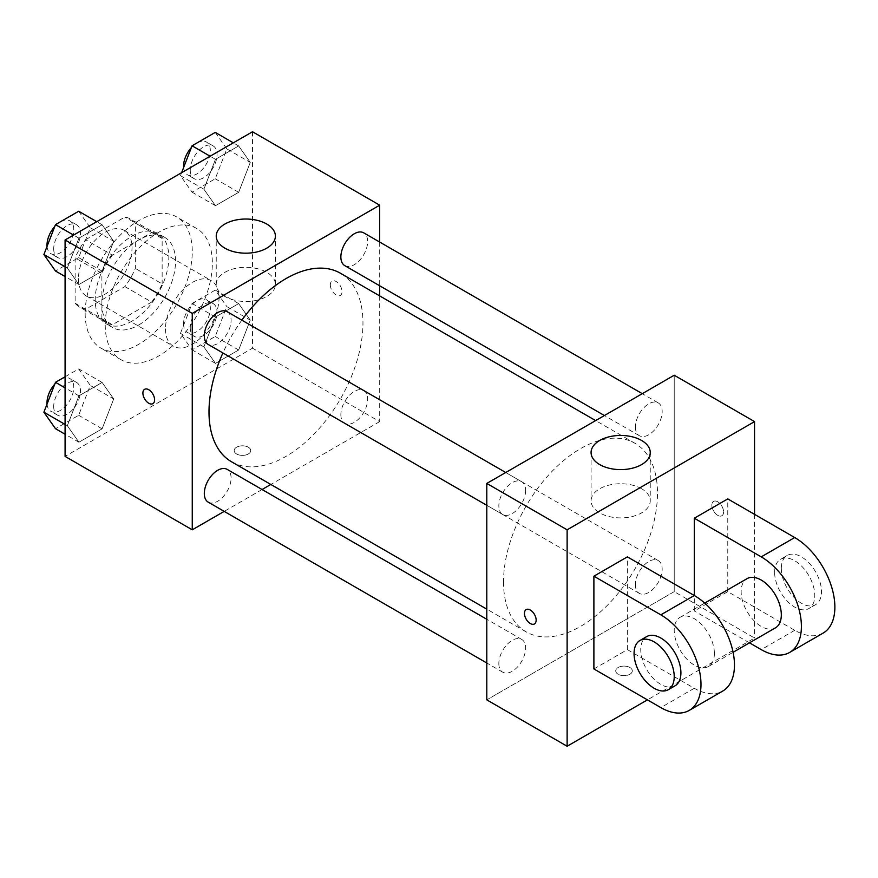 <?xml version="1.0" encoding="UTF-8"?>
<svg xmlns="http://www.w3.org/2000/svg" width="878" height="878" viewBox="0 0 878 878"><rect width="100%" height="100%" fill="white"/><g stroke="black" fill="none" stroke-linecap="round" stroke-linejoin="round"><path stroke-width="0.66" stroke-dasharray="4.39 3.29" d="M165.492 328.855A37.864 21.862 120 0 0 173.328 346.195A37.864 21.862 120 0 0 211.192 324.333A37.864 21.862 120 0 0 211.192 280.609A37.864 21.862 120 0 0 182.02 290.75A37.864 21.862 120 0 0 165.492 328.855M78.471 278.622A37.864 21.862 120 0 0 86.307 295.952A37.864 21.862 120 0 0 124.171 274.09A37.864 21.862 120 0 0 124.171 230.365A37.864 21.862 120 0 0 95 240.506A37.864 21.862 120 0 0 78.471 278.622M85.605 239.716L124.885 217.042A50.858 29.358 120 0 1 130.668 219.116A50.858 29.358 120 0 1 135.366 223.089L135.366 268.448A50.858 29.358 120 0 1 124.885 286.601L85.605 309.275A50.858 29.358 120 0 1 79.821 307.201A50.858 29.358 120 0 1 75.124 303.228L75.124 257.869A50.858 29.358 120 0 1 85.605 239.716L112.384 255.169L151.664 232.494L124.885 217.042M124.885 286.601L151.664 302.065L112.384 324.739L85.605 309.275M75.124 303.228L101.892 318.681L101.892 273.332L75.124 257.869M101.892 318.681A50.858 29.358 120 0 0 106.589 322.654A50.858 29.358 120 0 0 112.384 324.739M151.664 302.065A50.858 29.358 120 0 0 162.145 283.901L135.366 268.448M151.664 232.494A50.858 29.358 120 0 1 157.447 234.58A50.858 29.358 120 0 1 162.145 238.553L162.145 283.901M112.384 255.169A50.858 29.358 120 0 0 101.892 273.332M132.018 321.128A52.065 30.061 -60 0 1 105.986 323.708A52.065 30.061 -60 0 1 105.986 263.587A52.065 30.061 -60 0 1 158.051 233.526A52.065 30.061 -60 0 1 166.03 275.253A52.065 30.061 -60 0 1 132.018 321.128M138.713 324.992A52.065 30.061 120 0 0 172.725 279.116A52.065 30.061 120 0 0 164.746 237.389A52.065 30.061 120 0 0 124.621 251.338A52.065 30.061 120 0 0 101.892 303.733A52.065 30.061 120 0 0 112.68 327.571A52.065 30.061 120 0 0 138.713 324.992M162.145 238.553L135.366 223.089M85.166 313.402A75.727 43.724 120 0 0 100.849 348.072A75.727 43.724 120 0 0 176.577 304.348A75.727 43.724 120 0 0 176.577 216.899A75.727 43.724 120 0 0 118.223 237.181A75.727 43.724 120 0 0 85.166 313.402M105.239 324.992A75.727 43.724 120 0 0 120.923 359.662A75.727 43.724 120 0 0 196.661 315.937A75.727 43.724 120 0 0 196.661 228.489A75.727 43.724 120 0 0 138.296 248.781A75.727 43.724 120 0 0 105.239 324.992M250.263 320.108L238.662 349.993L215.472 363.382L203.883 346.887L215.472 317.002L238.662 303.612L250.263 320.108L238.662 349.993L215.472 363.382L203.883 346.887L215.472 317.002L238.662 303.612L250.263 320.108L226.831 306.587L215.242 336.461L192.052 349.85L180.451 333.355L192.052 303.481L215.242 290.091L226.831 306.587M250.263 162.43L238.662 192.315L215.472 205.693L203.883 189.198L215.472 159.324L238.662 145.935L250.263 162.43L238.662 192.315L215.472 205.693L203.883 189.198L215.472 159.324L238.662 145.935L250.263 162.43L226.831 148.898L215.242 178.783L192.052 192.172L180.451 175.677L181.614 172.692M252.513 131.755L252.513 348.182L65.082 456.395M113.701 398.952L102.111 428.826L78.921 442.216L67.332 425.72L78.921 395.835L102.111 382.457L113.701 398.952L102.111 428.826L78.921 442.216L67.332 425.72L78.921 395.835L102.111 382.457L113.701 398.952L90.28 385.42L78.68 415.305L55.49 428.694M113.701 241.263L102.111 271.148L78.921 284.538L67.332 268.042L78.921 238.157L102.111 224.768L113.701 241.263L102.111 271.148L78.921 284.538L67.332 268.042L78.921 238.157L102.111 224.768L113.701 241.263L90.28 227.742L78.68 257.627L55.49 271.006M379.691 295.908L379.691 421.616L252.513 348.182M379.691 421.616L270.83 484.458M262.072 489.518L224.208 511.38M236.61 453.981A8.286 4.785 0 0 0 245.631 455.013A8.286 4.785 0 0 0 250.746 450.601A8.286 4.785 0 0 0 242.471 445.815A8.286 4.785 0 0 0 234.185 450.601A8.286 4.785 0 0 0 236.61 453.981A8.286 4.785 0 0 0 245.631 455.013A8.286 4.785 0 0 0 250.746 450.59A8.286 4.785 0 0 0 242.471 445.804A8.286 4.785 0 0 0 234.185 450.59A8.286 4.785 0 0 0 236.61 453.97M231.54 461.784A108.861 62.854 120 0 0 340.412 398.93A108.861 62.854 120 0 0 340.412 273.223M241.845 320.163A108.861 62.854 120 0 0 222.902 352.956M379.691 242.065L379.691 285.789M344.791 265.639A18.932 10.931 120 0 0 363.722 254.708A18.932 10.931 120 0 0 363.722 232.846M340.862 414.657A18.932 10.931 120 0 0 344.791 423.317A18.932 10.931 120 0 0 363.722 412.386A18.932 10.931 120 0 0 363.722 390.523A18.932 10.931 120 0 0 349.126 395.605A18.932 10.931 120 0 0 340.862 414.657M208.229 502.161A18.932 10.931 120 0 0 227.172 491.23A18.932 10.931 120 0 0 227.161 469.368M227.161 311.69A18.932 10.931 -60 0 1 231.09 320.349A18.932 10.931 -60 0 1 222.825 339.413A18.932 10.931 -60 0 1 208.229 344.483M330.326 284.9A8.286 4.785 -120 0 0 333.936 293.23A8.286 4.785 -120 0 0 340.324 295.447A8.286 4.785 -120 0 0 340.324 285.888A8.286 4.785 -120 0 0 332.038 281.103A8.286 4.785 -120 0 0 330.326 284.9M144.618 389.316L144.618 389.316A8.286 4.785 60 0 1 151.005 391.533A8.286 4.785 60 0 1 154.616 399.863A8.286 4.785 60 0 1 152.904 403.66A8.286 4.785 60 0 1 152.893 403.66L152.893 403.66M330.315 284.9A8.286 4.785 -120 0 0 333.936 293.241A8.286 4.785 -120 0 0 340.313 295.458A8.286 4.785 -120 0 0 340.313 285.888A8.286 4.785 -120 0 0 332.038 281.103A8.286 4.785 -120 0 0 330.315 284.9M224.9 296.479A29.578 17.077 180 0 1 216.229 284.395A29.578 17.077 180 0 1 245.818 267.318A29.578 17.077 180 0 1 275.396 284.395A29.578 17.077 180 0 1 257.133 300.177A29.578 17.077 180 0 1 224.9 296.479M503.522 581.993A108.861 62.854 120 0 0 526.076 631.831A108.861 62.854 120 0 0 634.937 568.977A108.861 62.854 120 0 0 634.937 443.269A108.861 62.854 120 0 0 551.044 472.43A108.861 62.854 120 0 0 503.522 581.993M525.615 490.396A18.932 10.931 -60 0 1 517.351 509.449A18.932 10.931 -60 0 1 502.765 514.53A18.932 10.931 -60 0 1 502.765 492.668A18.932 10.931 -60 0 1 521.697 481.737A18.932 10.931 -60 0 1 525.615 490.396M635.398 584.693A18.932 10.931 120 0 0 639.316 593.363A18.932 10.931 120 0 0 658.248 582.432A18.932 10.931 120 0 0 658.248 560.57A18.932 10.931 120 0 0 643.662 565.641A18.932 10.931 120 0 0 635.398 584.693M498.836 663.538A18.932 10.931 120 0 0 502.765 672.208A18.932 10.931 120 0 0 521.697 661.277A18.932 10.931 120 0 0 521.697 639.414A18.932 10.931 120 0 0 507.1 644.485A18.932 10.931 120 0 0 498.836 663.538M635.398 427.015A18.932 10.931 120 0 0 639.316 435.686A18.932 10.931 120 0 0 658.248 424.754A18.932 10.931 120 0 0 658.248 402.892A18.932 10.931 120 0 0 643.662 407.963A18.932 10.931 120 0 0 635.398 427.015M674.216 591.651L486.796 699.865L674.216 591.651L674.216 375.235L674.216 591.651L754.542 638.032L647.448 699.865M78.68 211.247L90.28 227.742M53.701 248.858A18.932 10.931 120 0 0 57.619 257.528A18.932 10.931 120 0 0 76.551 246.597A18.932 10.931 120 0 0 76.551 224.735A18.932 10.931 120 0 0 61.965 229.806A18.932 10.931 120 0 0 53.701 248.858M102.111 271.148L78.68 257.627M78.921 284.538L65.082 276.548M67.332 268.042L65.082 266.747M78.921 238.157L73.565 235.074M102.111 224.768L96.756 221.684M47.061 246.367A18.932 10.931 120 0 0 50.924 253.665A18.932 10.931 120 0 0 69.856 242.734A18.932 10.931 120 0 0 69.856 220.872A18.932 10.931 120 0 0 54.787 226.469M215.242 132.402L226.831 148.898M190.252 170.014A18.932 10.931 120 0 0 194.181 178.684A18.932 10.931 120 0 0 213.113 167.753A18.932 10.931 120 0 0 213.113 145.891A18.932 10.931 120 0 0 198.516 150.961A18.932 10.931 120 0 0 190.252 170.014M238.662 192.315L215.242 178.783M215.472 205.693L192.052 192.172M203.883 189.198L180.451 175.677M215.472 159.324L210.116 156.229M238.662 145.935L233.307 142.84M183.612 167.522A18.932 10.931 120 0 0 187.486 174.821A18.932 10.931 120 0 0 206.418 163.89A18.932 10.931 120 0 0 206.418 142.027A18.932 10.931 120 0 0 191.338 147.636M65.082 376.783L78.68 368.925L90.28 385.42M53.701 406.536A18.932 10.931 120 0 0 57.619 415.206A18.932 10.931 120 0 0 76.551 404.275A18.932 10.931 120 0 0 76.551 382.413A18.932 10.931 120 0 0 61.965 387.483A18.932 10.931 120 0 0 53.701 406.536M102.111 428.826L78.68 415.305M78.921 442.216L65.082 434.226M67.332 425.72L65.082 424.425M78.921 395.835L65.082 387.846M102.111 382.457L78.68 368.925M47.061 404.045A18.932 10.931 120 0 0 50.924 411.343A18.932 10.931 120 0 0 69.856 400.412A18.932 10.931 120 0 0 69.856 378.55A18.932 10.931 120 0 0 54.787 384.147M190.252 327.703A18.932 10.931 120 0 0 194.181 336.362A18.932 10.931 120 0 0 213.113 325.431A18.932 10.931 120 0 0 213.113 303.569A18.932 10.931 120 0 0 198.516 308.65A18.932 10.931 120 0 0 190.252 327.703M238.662 349.993L215.242 336.461M215.472 363.382L192.052 349.85M203.883 346.887L180.451 333.355M215.472 317.002L192.052 303.481M238.662 303.612L215.242 290.091M183.557 323.839A18.932 10.931 120 0 0 187.486 332.499A18.932 10.931 120 0 0 206.418 321.567A18.932 10.931 120 0 0 206.418 299.705A18.932 10.931 120 0 0 191.821 304.776A18.932 10.931 120 0 0 183.557 323.839M534.439 623.951L534.45 623.94A8.286 4.785 -120 0 0 534.45 623.94A8.286 4.785 -120 0 0 534.45 614.38A8.286 4.785 -120 0 0 526.163 609.595L526.163 609.595M641.588 488.739A29.578 17.077 0 0 0 609.343 485.04A29.578 17.077 0 0 0 591.081 500.822A29.578 17.077 0 0 0 620.669 517.899A29.578 17.077 0 0 0 650.247 500.822A29.578 17.077 0 0 0 641.588 488.739M717.732 501.799A8.286 4.785 -120 0 0 713.584 501.393A8.286 4.785 -120 0 0 713.584 510.952A8.286 4.785 -120 0 0 721.87 515.737A8.286 4.785 -120 0 0 723.143 509.097A8.286 4.785 -120 0 0 717.732 501.799A8.286 4.785 60 0 1 723.132 509.108A8.286 4.785 60 0 1 721.87 515.737A8.286 4.785 60 0 1 713.584 510.963A8.286 4.785 60 0 1 713.584 501.393A8.286 4.785 60 0 1 717.721 501.799M754.542 514.365L754.542 638.032M629.877 674.26A8.286 4.785 0 0 0 632.303 670.88A8.286 4.785 0 0 0 624.017 666.095A8.286 4.785 0 0 0 615.73 670.88A8.286 4.785 0 0 0 620.845 675.303A8.286 4.785 0 0 0 629.877 674.26A8.286 4.785 180 0 1 620.845 675.292A8.286 4.785 180 0 1 615.73 670.88A8.286 4.785 180 0 1 624.017 666.095A8.286 4.785 180 0 1 632.303 670.88A8.286 4.785 180 0 1 629.877 674.26M593.89 668.948L627.364 649.621L627.364 556.871M823.103 633.115A56.796 32.793 60 0 1 794.711 630.305L727.774 591.651L694.3 610.978L694.3 595.514M727.774 591.651L727.774 498.902M714.385 653.484A28.403 16.397 60 0 1 708.502 666.49A28.403 16.397 60 0 1 680.099 650.093A28.403 16.397 60 0 1 680.099 617.3A28.403 16.397 60 0 1 701.983 624.906A28.403 16.397 60 0 1 714.385 653.484M627.364 649.621L694.3 688.275A56.796 32.793 -120 0 0 722.704 691.085M775.439 627.847A28.403 16.397 60 0 1 747.035 611.45A28.403 16.397 60 0 1 747.035 578.657M749.472 642.828L694.3 610.978M675.028 685.817A28.403 16.397 60 0 1 646.636 669.42A28.403 16.397 60 0 1 646.636 636.627M774.626 572.335A28.403 16.397 60 0 1 780.509 559.33A28.403 16.397 60 0 1 808.912 575.727A28.403 16.397 60 0 1 808.912 608.52A28.403 16.397 60 0 1 787.028 600.914A28.403 16.397 60 0 1 774.626 572.335M781.321 568.461A28.403 16.397 -120 0 0 793.723 597.051A28.403 16.397 -120 0 0 815.607 604.657A28.403 16.397 -120 0 0 815.607 571.863A28.403 16.397 -120 0 0 787.204 555.467A28.403 16.397 -120 0 0 781.321 568.461M694.3 688.275L660.827 707.591M794.711 630.305L761.237 649.621M86.307 295.952L173.328 346.195M124.171 230.365L211.192 280.609M164.746 237.389L158.051 233.526M112.68 327.571L105.986 323.708M157.447 234.58L130.668 219.116M106.589 322.654L79.821 307.201M196.661 228.489L176.577 216.899M120.923 359.662L100.849 348.072M275.396 284.395L275.396 236.105M216.229 284.395L216.229 236.105M634.937 443.269L595.657 420.595M526.076 631.831L486.796 609.145M486.796 505.3L502.765 514.53M505.728 472.507L521.697 481.737M658.248 560.57L363.722 390.523M639.316 593.363L344.791 423.317M521.697 639.414L486.796 619.264M502.765 672.208L486.796 662.989M658.248 402.892L642.279 393.673M639.316 435.686L604.415 415.535M76.551 224.735L69.856 220.872M57.619 257.528L50.924 253.665M213.113 145.891L206.418 142.027M194.181 178.684L187.486 174.821M76.551 382.413L69.856 378.55M57.619 415.206L50.924 411.343M213.113 303.569L206.418 299.705M194.181 336.362L187.486 332.499M591.081 452.521L591.081 500.822M650.247 452.521L650.247 500.822M708.502 666.49L733.097 652.288M680.099 617.3L704.694 603.098M787.204 555.467L780.509 559.33M815.607 604.657L808.912 608.52"/><path stroke-width="1.32" d="M224.208 511.38L192.26 529.818L65.082 456.395L65.082 239.968L252.513 131.755L379.691 205.189L379.691 242.065M270.83 484.458L262.072 489.518M222.902 352.956A108.861 62.854 120 0 0 208.997 411.947A108.861 62.854 120 0 0 231.54 461.784L486.796 609.145M595.657 420.595L340.412 273.223A108.861 62.854 120 0 0 241.845 320.163M379.691 285.789L379.691 295.908M192.26 529.818L192.26 313.402L379.691 205.189M642.279 393.673L363.722 232.846A18.932 10.931 120 0 0 349.126 237.916A18.932 10.931 120 0 0 340.862 256.969A18.932 10.931 120 0 0 344.791 265.639L604.415 415.535M486.796 619.264L227.161 469.368A18.932 10.931 120 0 0 212.575 474.438A18.932 10.931 120 0 0 204.311 493.491A18.932 10.931 120 0 0 208.229 502.161L486.796 662.989M486.796 505.3L208.229 344.483A18.932 10.931 -60 0 1 208.229 322.621A18.932 10.931 -60 0 1 227.161 311.69L505.728 472.507M192.26 313.402L65.082 239.968M224.9 248.178A29.578 17.077 180 0 1 216.229 236.105A29.578 17.077 180 0 1 245.818 219.028A29.578 17.077 180 0 1 275.396 236.105A29.578 17.077 180 0 1 257.133 251.887A29.578 17.077 180 0 1 224.9 248.178M154.605 399.874A8.286 4.785 60 0 1 152.893 403.66A8.286 4.785 60 0 1 144.607 398.875A8.286 4.785 60 0 1 144.607 389.316A8.286 4.785 60 0 1 150.994 391.533A8.286 4.785 60 0 1 154.605 399.874M152.893 403.66A8.286 4.785 60 0 1 144.618 398.875A8.286 4.785 60 0 1 144.618 389.316M647.448 699.865L567.122 746.245L486.796 699.865L486.796 483.438L674.216 375.235L754.542 421.605L754.542 514.365M65.082 276.548L55.49 271.006L43.9 254.521L55.49 224.636L78.68 211.247L96.756 221.684M65.082 266.747L43.9 254.521M73.565 235.074L55.49 224.636M54.787 226.469A18.932 10.931 120 0 0 47.006 244.995A18.932 10.931 120 0 0 47.061 246.367M181.614 172.692L192.052 145.792L215.242 132.402L233.307 142.84M210.116 156.229L192.052 145.792M191.338 147.636A18.932 10.931 120 0 0 183.557 166.151A18.932 10.931 120 0 0 183.612 167.522M65.082 434.226L55.49 428.694L43.9 412.199L55.49 382.314L65.082 376.783M65.082 424.425L43.9 412.199M65.082 387.846L55.49 382.314M54.787 384.147A18.932 10.931 120 0 0 47.006 402.673A18.932 10.931 120 0 0 47.061 404.045M530.312 623.534A8.286 4.785 -120 0 0 534.45 623.951A8.286 4.785 60 0 1 530.301 623.534A8.286 4.785 60 0 1 524.89 616.235A8.286 4.785 60 0 1 526.163 609.595A8.286 4.785 -120 0 0 524.901 616.235A8.286 4.785 -120 0 0 530.312 623.534M526.163 609.595A8.286 4.785 60 0 1 534.439 614.38A8.286 4.785 60 0 1 534.439 623.951M567.122 746.245L567.122 529.818L486.796 483.438L674.216 375.235M486.796 699.865L486.796 483.438M641.588 440.449A29.578 17.077 180 0 1 650.247 452.521A29.578 17.077 180 0 1 620.669 469.609A29.578 17.077 180 0 1 591.081 452.521A29.578 17.077 180 0 1 609.343 436.75A29.578 17.077 180 0 1 641.588 440.449M567.122 529.818L754.542 421.605M593.89 668.948L593.89 576.198L660.827 614.841A56.796 32.793 60 0 1 697.933 664.898A56.796 32.793 60 0 1 689.23 710.412A56.796 32.793 60 0 1 660.827 707.591L593.89 668.948M689.23 710.412L722.704 691.085A56.796 32.793 -120 0 0 731.407 645.571A56.796 32.793 -120 0 0 694.3 595.514L627.364 556.871L593.89 576.198M660.827 614.841L694.3 595.514L694.3 518.229L727.774 498.902L794.711 537.545A56.796 32.793 60 0 1 831.817 587.601A56.796 32.793 60 0 1 823.103 633.115L789.64 652.442A56.796 32.793 60 0 1 761.237 649.621L749.472 642.828M704.694 603.098L747.035 578.657A28.403 16.397 60 0 1 768.919 586.263A28.403 16.397 60 0 1 781.321 614.841A28.403 16.397 60 0 1 775.439 627.847L733.097 652.288M794.711 537.545L761.237 556.871L694.3 518.229M761.237 556.871A56.796 32.793 60 0 1 798.343 606.928A56.796 32.793 60 0 1 789.64 652.442M639.941 640.49L646.636 636.627A28.403 16.397 60 0 1 668.52 644.232A28.403 16.397 60 0 1 680.911 672.811A28.403 16.397 60 0 1 675.028 685.817L668.334 689.68A28.403 16.397 60 0 1 639.941 673.283A28.403 16.397 60 0 1 639.941 640.49A28.403 16.397 60 0 1 661.825 648.096A28.403 16.397 60 0 1 674.216 676.675A28.403 16.397 60 0 1 668.334 689.68"/></g></svg>
